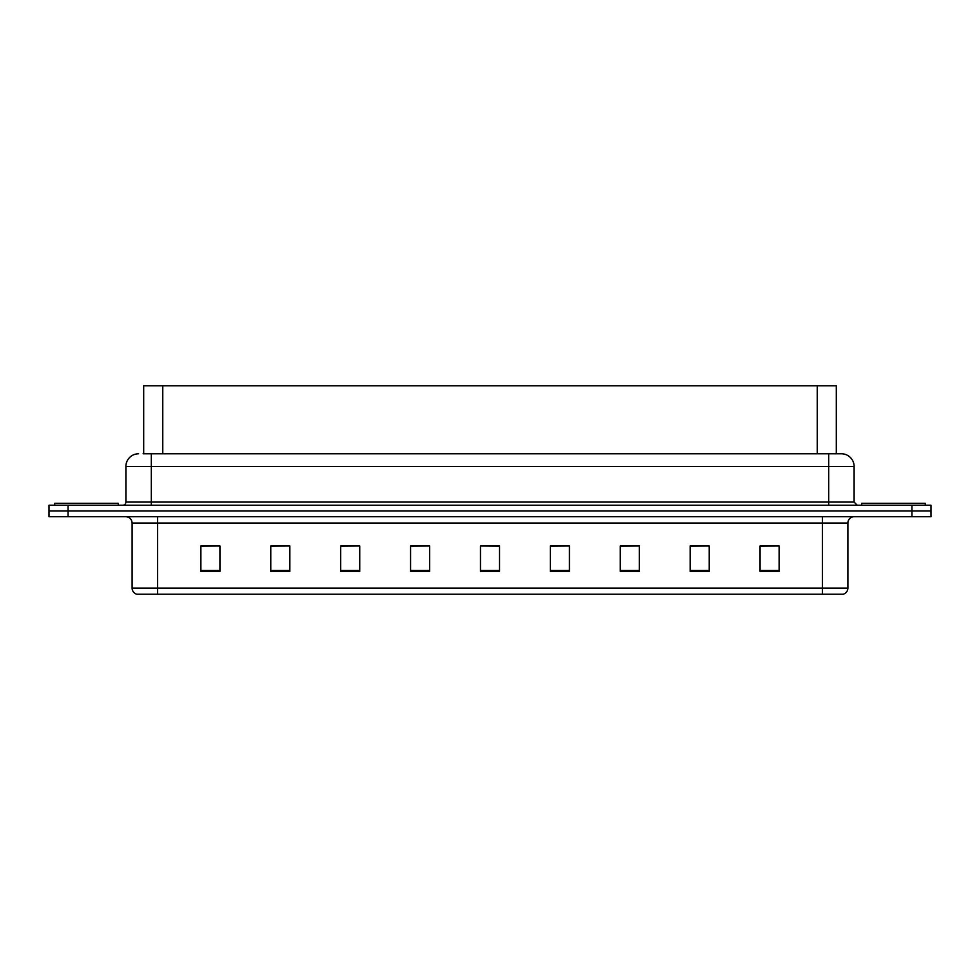 <?xml version="1.0" encoding="UTF-8"?>
<svg xmlns="http://www.w3.org/2000/svg" width="980" height="980" viewBox="0 0 980 980"><rect width="100%" height="100%" fill="white"/><g stroke="black" fill="none" stroke-linecap="round" stroke-linejoin="round"><path stroke-width="1.47" d="M143.692 453.777L143.692 385.789L836.308 385.789L836.308 453.777M847.884 588.11C847.712 591.161 846.181 593.194 843.302 594.211L822.465 594.211L822.465 588.11L847.884 588.11L847.884 523.038A6.358 6.358 0 0 1 854.242 516.693M822.465 594.211L136.698 594.211A6.358 6.358 0 0 1 132.116 588.11L132.116 523.038C131.737 519.18 129.617 517.06 125.758 516.693M68.061 505.251L931 505.251L931 510.972L49 510.972L49 516.693L68.061 516.693L68.061 510.972L49 510.972L49 505.251L68.061 505.251L68.061 510.972L931 510.972L931 516.693L68.061 516.693M779.125 571.401L779.125 545.983L760.064 545.983L760.064 571.401L779.125 571.401M709.226 571.401L709.226 545.983L690.165 545.983L690.165 571.401L709.226 571.401M639.327 571.401L639.327 545.983L620.267 545.983L620.267 571.401L639.327 571.401M569.429 571.401L569.429 545.983L550.368 545.983L550.368 571.401L569.429 571.401M219.936 571.401L219.936 545.983L200.875 545.983L200.875 571.401L219.936 571.401M289.835 571.401L289.835 545.983L270.774 545.983L270.774 571.401L289.835 571.401M359.734 571.401L359.734 545.983L340.673 545.983L340.673 571.401L359.734 571.401M429.632 571.401L429.632 545.983L410.571 545.983L410.571 571.401L429.632 571.401M499.531 571.401L499.531 545.983L480.47 545.983L480.47 571.401L499.531 571.401M639.327 545.983L620.267 546.117L639.327 545.983M709.226 545.983L690.165 546.117L709.226 545.983M779.125 545.983L760.064 546.117L779.125 545.983M429.632 545.983L410.571 546.117L429.632 545.983M359.734 545.983L340.673 546.117L359.734 545.983M289.835 545.983L270.774 546.117L289.835 545.983M219.936 545.983L200.875 546.117L219.936 545.983M569.429 545.983L550.368 546.117L569.429 545.983M480.47 545.983L499.531 546.117L480.47 545.983M143.399 453.777L841.208 453.777M143.117 453.777L151.312 453.777L151.312 466.492L125.893 466.492L125.893 502.079A3.173 3.173 0 0 1 122.708 505.251M138.597 453.777A12.703 12.703 0 0 0 125.893 466.492M841.404 453.777A12.703 12.703 0 0 1 854.107 466.492L854.107 502.079L857.292 505.251M118.262 505.251L118.262 503.34L54.721 503.34L54.721 505.251M925.279 505.251L925.279 503.34L861.739 503.34L861.739 505.251M162.754 453.777L162.754 385.789M817.247 453.777L817.247 385.789M822.465 516.693L822.465 523.038L132.116 523.038M847.884 523.038L822.465 523.038L822.465 588.11L157.535 588.11L157.535 594.211M132.116 588.11L157.535 588.11L157.535 516.693M911.939 516.693L911.939 505.251M499.531 570.519L480.47 570.519M429.632 570.519L410.571 570.519M359.734 570.519L340.673 570.519M289.835 570.519L270.774 570.519M219.936 570.519L200.875 570.519M569.429 570.519L550.368 570.519M639.327 570.519L620.267 570.519M709.226 570.519L690.165 570.519M779.125 570.519L760.064 570.519M151.312 505.251L151.312 502.079L854.107 502.079M125.893 502.079L151.312 502.079L151.312 466.492L828.688 466.492L828.688 505.251M854.107 466.492L828.688 466.492L828.688 453.777"/></g></svg>
